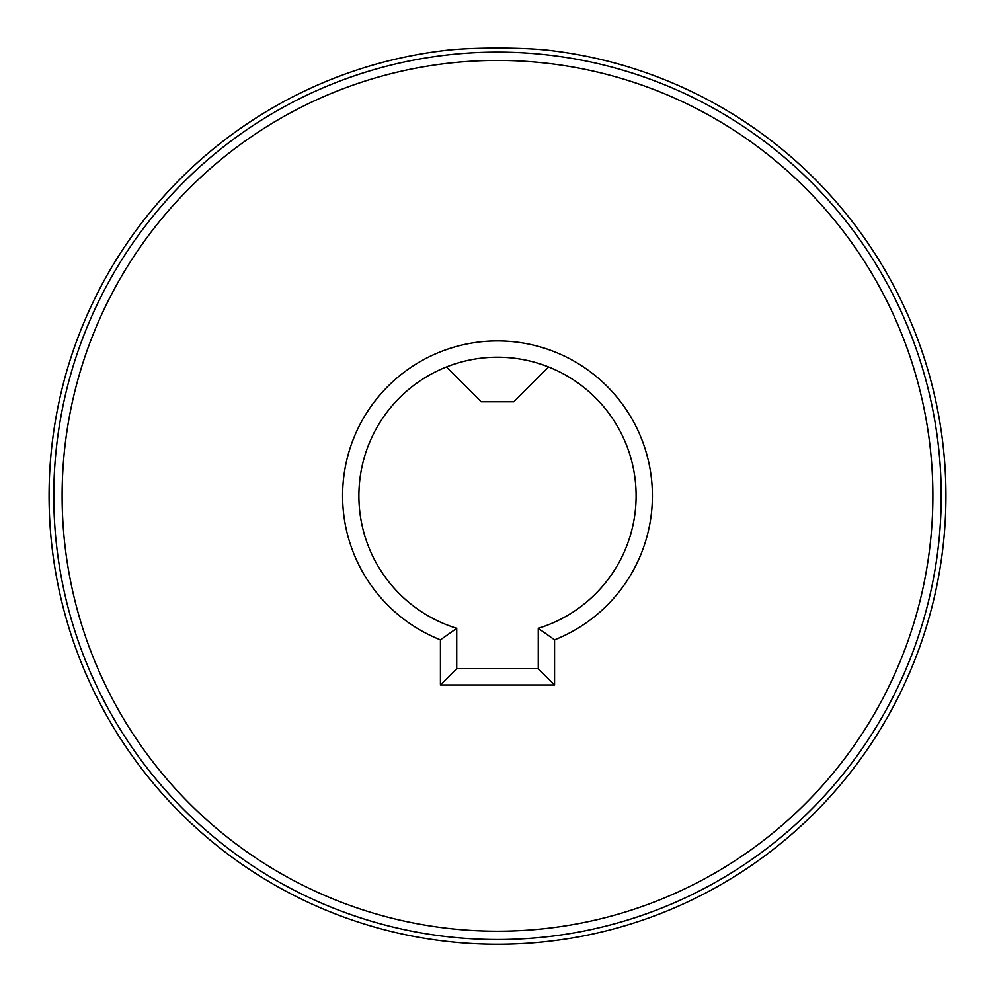 <?xml version="1.0" encoding="UTF-8"?>
<svg xmlns="http://www.w3.org/2000/svg" width="995" height="995" viewBox="0 0 995 995"><rect width="100%" height="100%" fill="white"/><g stroke="black" fill="none" stroke-linecap="round" stroke-linejoin="round"><path stroke-width="1.49" d="M440.424 684.983L554.576 684.983L538.27 668.677L456.73 668.677L456.73 628.305L440.424 639.835L440.424 684.983L456.73 668.677M456.73 628.305A138.603 138.603 0 0 1 384.941 414.94A138.603 138.603 0 0 1 610.059 414.94A138.603 138.603 0 0 1 538.27 628.305L554.576 639.835A154.909 154.909 0 0 0 620.88 402.154A154.909 154.909 0 0 0 374.12 402.154A154.909 154.909 0 0 0 440.424 639.835M538.27 628.305L538.27 668.677M554.576 684.983L554.576 639.835M497.5 931.208A435.387 435.387 0 0 1 120.445 278.14A435.387 435.387 0 0 1 874.555 278.14A435.387 435.387 0 0 1 497.5 931.208M497.5 939.541A443.708 443.708 0 0 0 881.769 273.973A443.708 443.708 0 0 0 113.231 273.973A443.708 443.708 0 0 0 497.5 939.541M442.812 50.745A448.434 448.434 0 0 0 49.912 523.221A448.434 448.434 0 0 0 497.5 944.255A448.434 448.434 0 0 0 945.088 523.221A448.434 448.434 0 0 0 552.188 50.745C525.385 47.151 469.615 47.151 442.812 50.745C418.049 54.24 418.049 54.24 442.812 50.745M570.881 53.444L565.284 52.548M446.394 366.993L481.194 401.793L513.806 401.793L548.606 366.993"/></g></svg>
